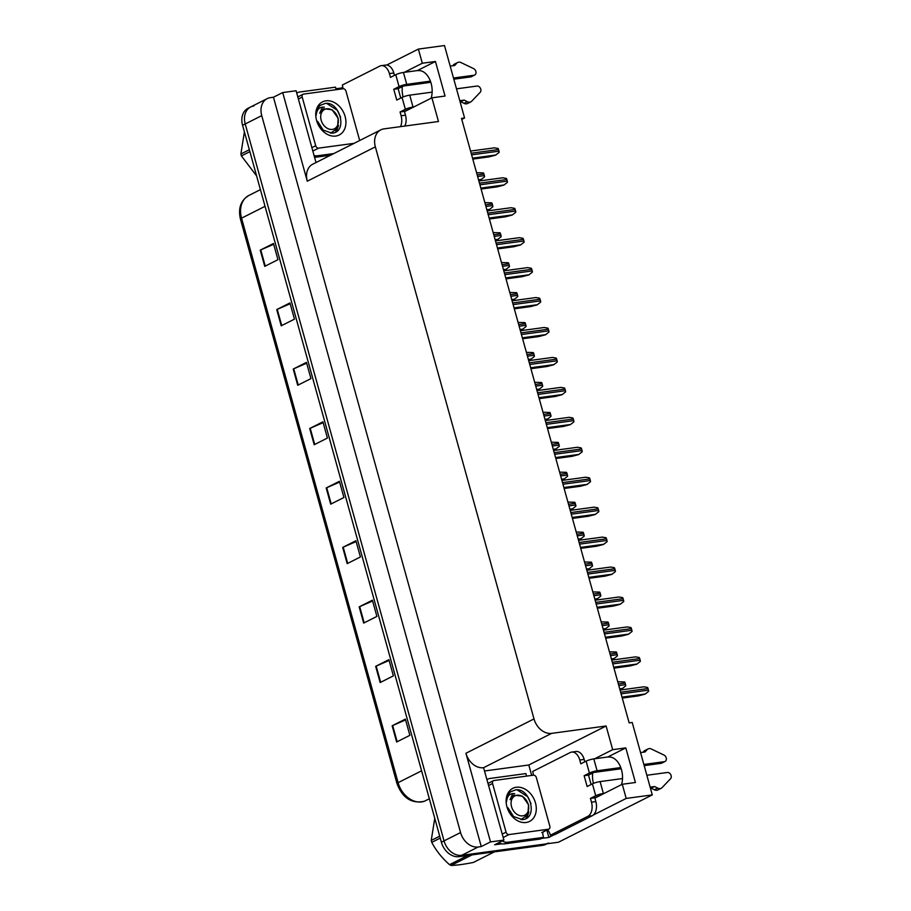 <?xml version="1.0" encoding="UTF-8"?>
<svg xmlns="http://www.w3.org/2000/svg" width="911" height="911" viewBox="0 0 911 911"><rect width="100%" height="100%" fill="white"/><g stroke="black" fill="none" stroke-linecap="round" stroke-linejoin="round"><path stroke-width="1.37" d="M594.86 797.99A18.197 11.456 -97.7 0 0 595.965 797.535L622.27 784.269L626.199 798.423L652.299 794.893L558.454 842.231L461.672 855.327A17.058 12.959 -116.8 0 1 444.044 840.887L245.218 123.964A17.058 12.959 -116.8 0 1 250.673 106.963A17.058 12.959 -116.8 0 1 253.862 105.972M404.495 111.552A18.197 11.456 -97.7 0 0 405.6 111.096L431.905 97.83L438.476 121.505L383.998 128.872A17.058 12.959 63.2 0 0 380.809 129.863A17.058 12.959 63.2 0 0 375.355 146.865L534.005 718.927A17.058 12.959 63.2 0 0 551.633 733.366L606.111 725.999L528.79 765.001L531.682 775.42M418.115 70.659A18.197 11.456 82.3 0 1 429.605 79.234A18.197 11.456 82.3 0 1 431.119 98.229M461.786 119.387L464.576 117.974L444.488 45.55L418.388 49.08L386.731 65.045M546.851 830.126L548.877 837.425L541.498 838.427M484.743 770.957L528.79 765.001M501.802 843.791L494.662 844.759L503.92 840.09L483.57 767.7A17.058 12.959 63.2 0 1 465.931 753.26L490.517 841.912L503.92 840.09M335.965 88.766L341.067 88.082L341.318 88.982M316.015 162.545L296.098 90.747L282.706 92.558L307.28 181.198A17.058 12.959 63.2 0 1 312.735 164.196L380.809 129.863M273.448 97.226L481.259 846.57L478.195 846.991A17.058 12.959 -116.8 0 1 460.567 832.552L261.742 115.64A17.058 12.959 -116.8 0 1 267.196 98.627A17.058 12.959 -116.8 0 1 270.385 97.648L273.448 97.226L282.706 92.558M342.798 87.205L341.067 88.082M626.199 798.423L593.346 815.003M554.264 834.704L548.877 837.425M490.517 841.912L481.259 846.57M652.299 794.893L632.211 722.469L629.148 722.878L461.501 118.396L464.576 117.974M606.111 725.999L612.682 749.673L594.632 758.772M418.388 49.08L422.317 63.246L404.268 72.345M622.27 784.269L635.411 782.492L625.811 747.897L612.682 749.673M431.905 97.83L445.046 96.054L435.447 61.47L422.317 63.246M403.083 96.953A18.197 11.456 82.3 0 1 402.355 86.556M435.447 61.47L417.409 70.568L403.436 72.459A5.682 0.934 164.5 0 0 395.761 74.713L399.052 86.602A5.682 0.934 -15.5 0 1 406.739 84.347L430.413 81.147M592.708 772.995A18.197 11.456 -97.7 0 0 593.448 783.38M621.484 784.667A18.197 11.456 -97.7 0 0 619.97 765.661A18.197 11.456 -97.7 0 0 608.48 757.087M625.811 747.897L607.774 756.995L593.801 758.886A5.682 0.934 164.5 0 0 586.126 761.14L589.417 773.04A5.682 0.934 -15.5 0 1 597.104 770.774L620.778 767.574M548.502 843.028A17.058 12.959 -116.8 0 1 545.313 844.007L461.672 855.327A17.058 12.959 -116.8 0 1 444.044 840.887L245.218 123.964A17.058 12.959 -116.8 0 1 250.673 106.963L267.196 98.627M396.649 741.998L409.87 735.325L405.372 719.109L392.151 725.782L396.649 741.998M405.6 719.918L392.664 725.543A4.555 0.752 164.5 0 0 392.151 725.782M380.16 682.544L393.381 675.871L388.883 659.655L375.662 666.328L380.16 682.544M389.111 660.464L376.175 666.089A4.555 0.752 164.5 0 0 375.662 666.328M363.671 623.09L376.892 616.417L372.394 600.201L359.173 606.874L363.671 623.09M372.622 601.009L359.686 606.635A4.555 0.752 164.5 0 0 359.173 606.874M347.182 563.636L360.403 556.963L355.905 540.747L342.684 547.42L347.182 563.636M356.133 541.555L343.196 547.181A4.555 0.752 164.5 0 0 342.684 547.42M264.748 266.354L277.957 259.692L273.459 243.476L260.25 250.138L264.748 266.354M273.687 244.285L260.762 249.899A4.555 0.752 164.5 0 0 260.25 250.138M281.226 325.808L294.447 319.146L289.949 302.93L276.739 309.592L281.226 325.808M290.176 303.739L277.251 309.353A4.555 0.752 164.5 0 0 276.739 309.592M297.715 385.262L310.936 378.6L306.438 362.384L293.228 369.046L297.715 385.262M306.665 363.193L293.729 368.807A4.555 0.752 164.5 0 0 293.228 369.046M314.204 444.716L327.425 438.054L322.927 421.839L309.706 428.5L314.204 444.716M323.154 422.647L310.218 428.272A4.555 0.752 164.5 0 0 309.706 428.5M330.693 504.17L343.914 497.508L339.416 481.293L326.195 487.966L330.693 504.17M339.644 482.101L326.707 487.727A4.555 0.752 164.5 0 0 326.195 487.966M547.01 843.78L545.86 844.36A17.058 12.959 -116.8 0 1 542.671 845.34L459.03 856.659A17.058 12.959 -116.8 0 1 441.391 842.219L242.577 125.297A17.058 12.959 -116.8 0 1 248.031 108.295L250.673 106.963M619.822 689.24L622.464 688.465L625.709 685.858A2.847 1.788 82.3 0 0 625.55 684.639L625.105 683.011A2.847 1.788 82.3 0 0 624.627 681.952L617.738 681.747M622.27 698.077L638.36 695.902L645.056 694.136L648.632 691.358A2.847 1.788 82.3 0 0 648.473 690.139L648.028 688.522A2.847 1.788 82.3 0 0 647.55 687.452L643.883 686.814L620.038 690.048M611.509 659.302L614.151 658.528L617.407 655.909A2.847 1.788 82.3 0 0 617.248 654.69L616.793 653.073A2.847 1.788 82.3 0 0 616.326 652.003L609.436 651.809M603.207 629.353L605.849 628.579L609.106 625.971A2.847 1.788 82.3 0 0 608.947 624.752L608.491 623.124A2.847 1.788 82.3 0 0 608.024 622.065L601.135 621.86M594.906 599.415L597.548 598.641L600.804 596.022A2.847 1.788 82.3 0 0 600.634 594.803L600.19 593.186A2.847 1.788 82.3 0 0 599.723 592.116L592.833 591.922M613.968 668.127L630.059 665.952L636.743 664.199L640.331 661.42A2.847 1.788 82.3 0 0 640.171 660.202L639.716 658.573A2.847 1.788 82.3 0 0 639.249 657.514L635.582 656.877L611.736 660.099M605.656 638.19L621.746 636.015L628.442 634.25L632.029 631.471A2.847 1.788 82.3 0 0 631.87 630.253L631.414 628.636A2.847 1.788 82.3 0 0 630.947 627.565L627.28 626.927L603.435 630.161M597.354 608.241L613.445 606.066L620.14 604.312L623.728 601.533A2.847 1.788 82.3 0 0 623.557 600.315L623.113 598.686A2.847 1.788 82.3 0 0 622.634 597.627L618.979 596.99L595.134 600.212M589.053 578.303L605.143 576.128L611.839 574.363L615.415 571.584A2.847 1.788 82.3 0 0 615.255 570.366L614.811 568.749A2.847 1.788 82.3 0 0 614.333 567.678L610.666 567.041L586.821 570.275M453.496 78.016L474.005 75.249L470.702 76.911L453.815 79.2M399.052 86.602L393.768 89.267L396.763 100.085L402.047 97.42L405.349 109.309L400.066 111.973L401.113 115.754A11.376 7.163 82.3 0 1 400.476 126.652M430.812 82.309L403.436 86.01L398.141 88.674L393.768 89.267M398.141 88.674L400.749 98.069M342.957 88.766A11.376 7.163 82.3 0 0 342.342 85.019L379.819 66.116A11.376 7.163 82.3 0 1 381.288 65.66A11.376 7.163 82.3 0 1 389.418 73.597L390.466 77.378L395.761 74.713M381.288 65.66L385.66 65.068A11.376 7.163 82.3 0 1 393.803 73.005L394.452 75.374M410.565 108.603L404.438 111.381L405.486 115.162A11.376 7.163 82.3 0 1 404.848 126.06M404.438 111.381L400.066 111.973M296.758 93.116A11.376 8.632 -116.8 0 1 297.498 92.671A11.376 8.632 -116.8 0 1 299.628 92.022L335.533 87.16A11.376 8.632 -116.8 0 0 336.296 89.665M314.534 157.204L317.313 155.792L333.813 153.56M314.58 157.387L330.499 155.234M317.313 155.792A11.376 8.632 -116.8 0 1 314.067 155.53M459.782 100.722L464.246 100.119L460.112 101.895M405.349 109.309A5.682 0.934 -15.5 0 1 413.036 107.042L413.867 106.929M456.491 88.834L477 86.055A3.633 2.756 -116.8 0 1 480.416 88.253A3.633 2.756 -116.8 0 1 480.188 92.307L471.363 101.554A5.682 4.316 -116.8 0 1 470.896 101.838L467.594 103.501A5.682 4.316 -116.8 0 1 464.041 103.353L460.943 101.781M464.246 100.119L467.354 101.69L464.041 103.353M432.144 92.125L409.734 95.154A5.682 0.934 164.5 0 0 402.047 97.42M470.896 101.838A5.682 4.316 -116.8 0 1 467.354 101.69M452.596 65.808L456.696 63.258L454.657 65.524L450.193 66.127M470.702 76.911A3.633 2.756 63.2 0 0 471.386 76.706L474.688 75.032A3.633 2.756 -116.8 0 1 474.005 75.249M453.382 64.92A5.682 4.316 -116.8 0 1 454.373 64.169L457.675 62.495A5.682 4.316 -116.8 0 1 460.488 62.335L473.618 68.621A3.633 2.756 -116.8 0 1 475.952 71.878A3.633 2.756 -116.8 0 1 474.688 75.032M456.696 63.258A5.682 4.316 -116.8 0 1 457.675 62.495M643.861 764.454L664.37 761.676L661.067 763.338L644.179 765.627M589.417 773.04L584.133 775.705L587.128 786.512L592.412 783.847L595.714 795.736L590.43 798.4L591.478 802.192A11.376 7.163 82.3 0 1 587.868 816.336L550.392 835.228L554.776 834.635L592.241 815.744A11.376 7.163 82.3 0 0 595.851 801.6L594.803 797.808L590.43 798.4M621.177 768.736L593.801 772.448L588.506 775.113L584.133 775.705M588.506 775.113L591.114 784.508M533.322 775.193A11.376 7.163 82.3 0 0 532.707 771.458L570.184 752.554A11.376 7.163 82.3 0 1 571.652 752.087A11.376 7.163 82.3 0 1 579.783 760.025L580.831 763.817L586.126 761.14M571.652 752.087L576.025 751.495A11.376 7.163 82.3 0 1 584.167 759.432L584.816 761.801M487.123 779.543A11.376 8.632 -116.8 0 1 487.863 779.11A11.376 8.632 -116.8 0 1 489.993 778.449L525.898 773.587A11.376 8.632 -116.8 0 0 526.66 776.092M498.852 842.652A11.376 8.632 63.2 0 0 504.375 843.893L540.28 839.042L543.582 837.368A11.376 8.632 -116.8 0 1 542.831 832.153M504.375 843.893L507.678 842.231L543.582 837.368M507.678 842.231A11.376 8.632 -116.8 0 1 502.155 840.978M547.579 829.75A11.376 7.163 82.3 0 1 550.392 835.228M600.93 795.03L594.803 797.808M650.147 787.15L654.61 786.546L650.477 788.334M595.714 795.736A5.682 0.934 -15.5 0 1 603.401 793.481L604.232 793.367M646.856 775.261L667.364 772.482A3.633 2.756 -116.8 0 1 670.781 774.68A3.633 2.756 -116.8 0 1 670.553 778.734L661.728 787.992A5.682 4.316 -116.8 0 1 661.261 788.266L657.958 789.939A5.682 4.316 -116.8 0 1 654.405 789.791L651.308 788.22M654.61 786.546L657.708 788.117L654.405 789.791M622.509 778.552L600.098 781.592A5.682 0.934 164.5 0 0 592.412 783.847M661.261 788.266A5.682 4.316 -116.8 0 1 657.708 788.117M642.961 752.235L647.061 749.685L645.022 751.962L640.558 752.566M661.067 763.338A3.633 2.756 63.2 0 0 661.75 763.133L665.053 761.471A3.633 2.756 -116.8 0 1 664.37 761.676M643.747 751.359A5.682 4.316 -116.8 0 1 644.737 750.596L648.04 748.933A5.682 4.316 -116.8 0 1 650.853 748.774L663.982 755.048A3.633 2.756 -116.8 0 1 666.317 758.305A3.633 2.756 -116.8 0 1 665.053 761.471M647.061 749.685A5.682 4.316 -116.8 0 1 648.04 748.933M325.956 100.814A18.539 14.075 -116.8 0 1 345.121 116.506A18.539 14.075 -116.8 0 1 335.726 136.069A18.539 14.075 -116.8 0 1 316.561 120.377A18.539 14.075 -116.8 0 1 325.956 100.814M317.575 121.3L323.211 130.114L332.025 133.177C348.275 132.175 339.735 101.03 325.284 103.433L320.262 105.334C317.597 107.737 316.231 111.085 316.163 115.378C316.732 109.457 319.454 106.724 324.327 107.179M354.094 143.334L318.634 148.129A2.847 2.164 -116.8 0 1 315.696 145.726L302.201 97.078A2.847 2.164 -116.8 0 1 303.112 94.243A2.847 2.164 -116.8 0 1 303.636 94.084L343.048 88.754A2.847 2.164 -116.8 0 1 345.986 91.157L359.481 139.804A2.847 2.164 -116.8 0 1 359.606 140.556M335.578 132.129L336.444 129.943M340.6 117.166L337.264 110.254L326.742 103.433M516.321 787.252A18.539 14.075 -116.8 0 1 535.486 802.944A18.539 14.075 -116.8 0 1 526.091 822.496A18.539 14.075 -116.8 0 1 506.926 806.804A18.539 14.075 -116.8 0 1 516.321 787.252M507.939 807.727L513.576 816.552L522.39 819.615C538.64 818.602 530.1 787.468 515.649 789.86L510.627 791.773C507.962 794.164 506.596 797.512 506.527 801.817C507.097 795.895 509.818 793.162 514.692 793.606M508.998 834.567A2.847 2.164 -116.8 0 1 506.06 832.153L492.566 783.517A2.847 2.164 -116.8 0 1 493.477 780.681A2.847 2.164 -116.8 0 1 494.001 780.511L533.413 775.181A2.847 2.164 -116.8 0 1 536.351 777.584L549.845 826.231A2.847 2.164 -116.8 0 1 548.934 829.067A2.847 2.164 -116.8 0 1 548.411 829.238L508.998 834.567L503.191 837.494M525.943 818.556L526.809 816.381M530.965 803.593L527.628 796.681L517.106 789.871M249.887 151.647L241.392 155.918L256.595 175.88M241.392 155.918A30.712 23.322 -116.8 0 1 241.119 154.972A30.712 23.322 -116.8 0 1 240.868 154.005L249.352 149.734M336.501 131.56L338.516 125.433M337.867 117.986A10.83 8.222 -116.8 0 1 332.378 129.408A10.83 8.222 -116.8 0 1 321.173 120.241A10.83 8.222 -116.8 0 1 326.662 108.808A10.83 8.222 -116.8 0 1 337.867 117.986M322.346 107.099L319.704 113.237L323.462 108.751L332.071 109.719L338.197 118.316L337.514 128.292L330.602 133.2M244.399 131.856L240.868 154.005M323.246 108.864L319.704 113.237M472.057 854.894L451.127 865.45C456.969 865.245 464.405 864.243 473.413 862.432L494.343 851.876M451.127 865.45A30.712 23.322 -116.8 0 1 449.522 864.676L467.753 855.475M440.252 838.074L431.757 842.356C436.05 850.567 441.972 858.014 449.522 864.676M431.757 842.356A30.712 23.322 -116.8 0 1 431.484 841.4A30.712 23.322 -116.8 0 1 431.233 840.443L439.717 836.161M526.865 817.998L528.881 811.872M528.232 804.413A10.83 8.222 -116.8 0 1 522.743 815.835A10.83 8.222 -116.8 0 1 511.538 806.668A10.83 8.222 -116.8 0 1 517.027 795.246A10.83 8.222 -116.8 0 1 528.232 804.413M512.711 793.538L510.069 799.676L513.827 795.178L522.436 796.157L528.562 804.755L527.879 814.73L520.967 819.638M434.763 818.294L431.233 840.443M513.61 795.292L510.069 799.676M586.604 569.466L589.246 568.692L592.492 566.084A2.847 1.788 82.3 0 0 592.332 564.866L591.888 563.237A2.847 1.788 82.3 0 0 591.41 562.178L584.52 561.973M578.291 539.528L580.933 538.754L584.19 536.135A2.847 1.788 82.3 0 0 584.031 534.916L583.587 533.299A2.847 1.788 82.3 0 0 583.108 532.229L576.219 532.035M569.99 509.579L572.632 508.805L575.889 506.197A2.847 1.788 82.3 0 0 575.729 504.979L575.274 503.35A2.847 1.788 82.3 0 0 574.807 502.291L567.917 502.086M580.751 548.354L596.842 546.179L603.526 544.425L607.113 541.646A2.847 1.788 82.3 0 0 606.954 540.428L606.498 538.8A2.847 1.788 82.3 0 0 606.031 537.741L602.365 537.103L578.519 540.325M572.438 518.416L588.529 516.241L595.225 514.476L598.812 511.697A2.847 1.788 82.3 0 0 598.652 510.479L598.197 508.862A2.847 1.788 82.3 0 0 597.73 507.791L594.063 507.154L570.218 510.388M564.137 488.467L580.227 486.292L586.923 484.538L590.51 481.76A2.847 1.788 82.3 0 0 590.339 480.53L589.895 478.913A2.847 1.788 82.3 0 0 589.428 477.854L585.762 477.216L561.916 480.439M561.688 479.641L564.33 478.867L567.587 476.248A2.847 1.788 82.3 0 0 567.428 475.03L566.972 473.413A2.847 1.788 82.3 0 0 566.505 472.342L559.616 472.149M553.387 449.692L556.029 448.918L559.286 446.31A2.847 1.788 82.3 0 0 559.115 445.092L558.671 443.463A2.847 1.788 82.3 0 0 558.192 442.404L551.303 442.199M545.085 419.755L547.727 418.98L550.973 416.361A2.847 1.788 82.3 0 0 550.813 415.143L550.369 413.526A2.847 1.788 82.3 0 0 549.891 412.455L543.002 412.262M536.773 389.806L539.414 389.031L542.671 386.423A2.847 1.788 82.3 0 0 542.512 385.205L542.056 383.577A2.847 1.788 82.3 0 0 541.59 382.518L534.7 382.313M528.471 359.868L531.113 359.093L534.37 356.474A2.847 1.788 82.3 0 0 534.21 355.256L533.755 353.639A2.847 1.788 82.3 0 0 533.288 352.568L526.399 352.375M555.835 458.529L571.926 456.354L578.622 454.589L582.197 451.81A2.847 1.788 82.3 0 0 582.038 450.592L581.594 448.975A2.847 1.788 82.3 0 0 581.116 447.905L577.449 447.267L553.603 450.501M547.534 428.58L563.624 426.405L570.309 424.651L573.896 421.873A2.847 1.788 82.3 0 0 573.736 420.643L573.281 419.026A2.847 1.788 82.3 0 0 572.814 417.967L569.147 417.329L545.302 420.552M539.221 398.642L555.311 396.467L562.007 394.702L565.594 391.924A2.847 1.788 82.3 0 0 565.435 390.705L564.979 389.088A2.847 1.788 82.3 0 0 564.513 388.018L560.846 387.38L537 390.614M530.919 368.693L547.01 366.518L553.706 364.764L557.293 361.986A2.847 1.788 82.3 0 0 557.133 360.756L556.678 359.139A2.847 1.788 82.3 0 0 556.211 358.08L552.544 357.442L528.699 360.665M522.618 338.755L538.708 336.58L545.404 334.815L548.991 332.037A2.847 1.788 82.3 0 0 548.821 330.818L548.376 329.201A2.847 1.788 82.3 0 0 547.898 328.131L544.243 327.493L520.386 330.727M520.17 329.919L522.812 329.144L526.068 326.537A2.847 1.788 82.3 0 0 525.898 325.318L525.453 323.69A2.847 1.788 82.3 0 0 524.987 322.631L518.086 322.426M511.868 299.97L514.51 299.207L517.755 296.587A2.847 1.788 82.3 0 0 517.596 295.369L517.152 293.752A2.847 1.788 82.3 0 0 516.674 292.682L509.784 292.488M503.555 270.032L506.197 269.257L509.454 266.65A2.847 1.788 82.3 0 0 509.295 265.42L508.839 263.803A2.847 1.788 82.3 0 0 508.372 262.744L501.483 262.539M495.254 240.083L497.896 239.308L501.152 236.701A2.847 1.788 82.3 0 0 500.993 235.482L500.538 233.865A2.847 1.788 82.3 0 0 500.071 232.795L493.181 232.601M486.952 210.145L489.594 209.371L492.851 206.763A2.847 1.788 82.3 0 0 492.692 205.533L492.236 203.916A2.847 1.788 82.3 0 0 491.769 202.857L484.88 202.652M478.651 180.196L481.293 179.421L484.55 176.814A2.847 1.788 82.3 0 0 484.379 175.595L483.935 173.978A2.847 1.788 82.3 0 0 483.456 172.908L476.567 172.714M514.316 308.806L530.407 306.631L537.103 304.878L540.678 302.099A2.847 1.788 82.3 0 0 540.519 300.869L540.075 299.252A2.847 1.788 82.3 0 0 539.597 298.193L535.93 297.555L512.084 300.778M506.015 278.868L522.105 276.693L528.79 274.928L532.377 272.15A2.847 1.788 82.3 0 0 532.218 270.931L531.762 269.314A2.847 1.788 82.3 0 0 531.295 268.244L527.628 267.606L503.783 270.84M497.702 248.919L513.793 246.744L520.488 244.991L524.076 242.212A2.847 1.788 82.3 0 0 523.916 240.982L523.461 239.365A2.847 1.788 82.3 0 0 522.994 238.306L519.327 237.669L495.482 240.891M489.401 218.982L505.491 216.807L512.187 215.042L515.774 212.263A2.847 1.788 82.3 0 0 515.603 211.045L515.159 209.416A2.847 1.788 82.3 0 0 514.681 208.357L511.025 207.719L487.18 210.942M481.099 189.032L497.19 186.857L503.885 185.092L507.461 182.325A2.847 1.788 82.3 0 0 507.302 181.095L506.858 179.478A2.847 1.788 82.3 0 0 506.379 178.419L502.713 177.782L478.867 181.004M472.798 159.095L488.888 156.908L495.573 155.155L499.16 152.376A2.847 1.788 82.3 0 0 499 151.158L498.545 149.529A2.847 1.788 82.3 0 0 498.078 148.47L494.411 147.833L470.566 151.055M261.742 115.64L242.577 125.297M460.567 832.552L441.391 842.219M478.195 846.991L459.03 856.659M534.005 718.927L465.931 753.26M375.355 146.865L307.28 181.198M551.633 733.366L483.57 767.7M424.321 801.281C411.613 803.946 402.503 798.047 396.991 783.597A5.682 0.934 -15.5 0 1 398.096 782.663A22.752 17.275 63.2 0 0 424.56 801.179L424.321 801.281A5.682 3.69 -110.6 0 0 424.56 801.179L429.343 798.765M265.044 206.319L241.552 218.173A5.682 0.934 164.5 0 0 240.447 219.095C237.987 208.266 240.777 200.397 248.817 195.489A22.752 17.275 63.2 0 0 241.552 218.173L398.096 782.663L421.599 770.82M542.671 845.34L545.313 844.007M331.205 503.92L326.707 487.727M314.716 444.466L310.218 428.272M298.227 385.011L293.729 368.807M281.738 325.557L277.251 309.353M265.249 266.103L260.762 249.899M347.695 563.374L343.196 547.181M364.184 622.828L359.686 606.635M380.673 682.282L376.175 666.089M397.162 741.736L392.664 725.543M619.708 688.841L622.464 688.465M618.797 685.55L625.55 684.639M618.341 683.933L625.105 683.011M622.008 697.131L645.375 693.977M621.097 693.84L648.473 690.139M620.642 692.223L648.028 688.522M611.406 658.892L614.151 658.528M610.484 655.601L617.248 654.69M610.04 653.984L616.793 653.073M603.093 628.954L605.849 628.579M602.182 625.663L608.947 624.752M601.738 624.046L608.491 623.124M594.792 599.005L597.548 598.641M593.881 595.714L600.634 594.803M593.437 594.097L600.19 593.186M613.707 667.194L637.074 664.028M612.784 663.903L640.171 660.202M612.34 662.274L639.716 658.573M605.394 637.245L628.772 634.09M604.483 633.954L631.87 630.253M604.039 632.336L631.414 628.636M597.092 607.307L620.471 604.141M596.181 604.016L623.557 600.315M595.737 602.387L623.113 598.686M588.791 577.358L612.169 574.203M587.88 574.067L615.255 570.366M587.424 572.45L614.811 568.749M393.803 73.005L389.418 73.597M401.113 115.754L405.486 115.162M413.036 107.042L409.734 95.154M406.739 84.347L403.436 72.459M584.167 759.432L579.783 760.025M591.478 802.192L595.851 801.6M587.868 816.336L592.241 815.744M603.401 793.481L600.098 781.592M597.104 770.774L593.801 758.886M318.634 148.129L312.826 151.055M315.696 145.726L311.881 147.65M302.201 97.078L298.387 99.003M506.06 832.153L502.246 834.077M548.411 829.238L541.794 832.563M492.566 783.517L488.751 785.43M586.49 569.068L589.246 568.692M585.579 565.777L592.332 564.866M585.124 564.148L591.888 563.237M578.189 539.118L580.933 538.754M577.278 535.827L584.031 534.916M576.822 534.21L583.587 533.299M569.876 509.181L572.632 508.805M568.965 505.89L575.729 504.979M568.521 504.261L575.274 503.35M580.489 547.42L603.856 544.254M579.578 544.129L606.954 540.428M579.123 542.5L606.498 538.8M572.176 517.471L595.555 514.316M571.265 514.18L598.652 510.479M570.821 512.563L598.197 508.862M563.875 487.533L587.253 484.367M562.964 484.242L590.339 480.53M562.52 482.614L589.895 478.913M561.575 479.232L564.33 478.867M560.664 475.941L567.428 475.03M560.219 474.324L566.972 473.413M553.273 449.294L556.029 448.918M552.362 446.003L559.115 445.092M551.907 444.374L558.671 443.463M544.972 419.345L547.727 418.98M544.061 416.054L550.813 415.143M543.605 414.437L550.369 413.526M536.67 389.407L539.414 389.031M535.748 386.116L542.512 385.205M535.304 384.488L542.056 383.577M528.357 359.458L531.113 359.093M527.446 356.167L534.21 355.256M527.002 354.55L533.755 353.639M555.573 457.584L578.952 454.418M554.662 454.293L582.038 450.592M554.207 452.676L581.594 448.975M547.272 427.646L570.639 424.48M546.361 424.355L573.736 420.643M545.905 422.727L573.281 419.026M538.97 397.697L562.338 394.531M538.048 394.406L565.435 390.705M537.604 392.789L564.979 389.088M530.657 367.759L554.036 364.594M529.746 364.468L557.133 360.756M529.302 362.84L556.678 359.139M522.356 337.81L545.735 334.644M521.445 334.519L548.821 330.818M520.99 332.902L548.376 329.201M520.056 329.52L522.812 329.144M519.145 326.229L525.898 325.318M518.689 324.601L525.453 323.69M511.754 299.571L514.51 299.207M510.843 296.28L517.596 295.369M510.388 294.663L517.152 293.752M503.453 269.633L506.197 269.257M502.542 266.342L509.295 265.42M502.086 264.714L508.839 263.803M495.14 239.684L497.896 239.308M494.229 236.393L500.993 235.482M493.785 234.776L500.538 233.865M486.838 209.746L489.594 209.371M485.927 206.455L492.692 205.533M485.483 204.827L492.236 203.916M478.537 179.797L481.293 179.421M477.626 176.506L484.379 175.595M477.17 174.889L483.935 173.978M514.055 307.872L537.433 304.707M513.144 304.581L540.519 300.869M512.688 302.953L540.075 299.252M505.753 277.923L529.12 274.758M504.842 274.632L532.218 270.931M504.387 273.015L531.762 269.314M497.44 247.986L520.819 244.82M496.529 244.695L523.916 240.982M496.085 243.066L523.461 239.365M489.139 218.036L512.517 214.871M488.228 214.745L515.603 211.045M487.784 213.128L515.159 209.416M480.837 188.099L504.216 184.933M479.926 184.808L507.302 181.095M479.471 183.179L506.858 179.478M472.536 158.15L495.903 154.984M471.625 154.859L499 151.158M471.169 153.242L498.545 149.529M396.991 783.597L240.447 219.095M248.817 195.489L260.421 189.636M296.747 93.059L297.498 92.671M487.112 779.486L487.863 779.11M303.112 94.243L297.817 96.919M548.934 829.067L542.33 832.403M493.477 780.681L488.182 783.346"/></g></svg>
